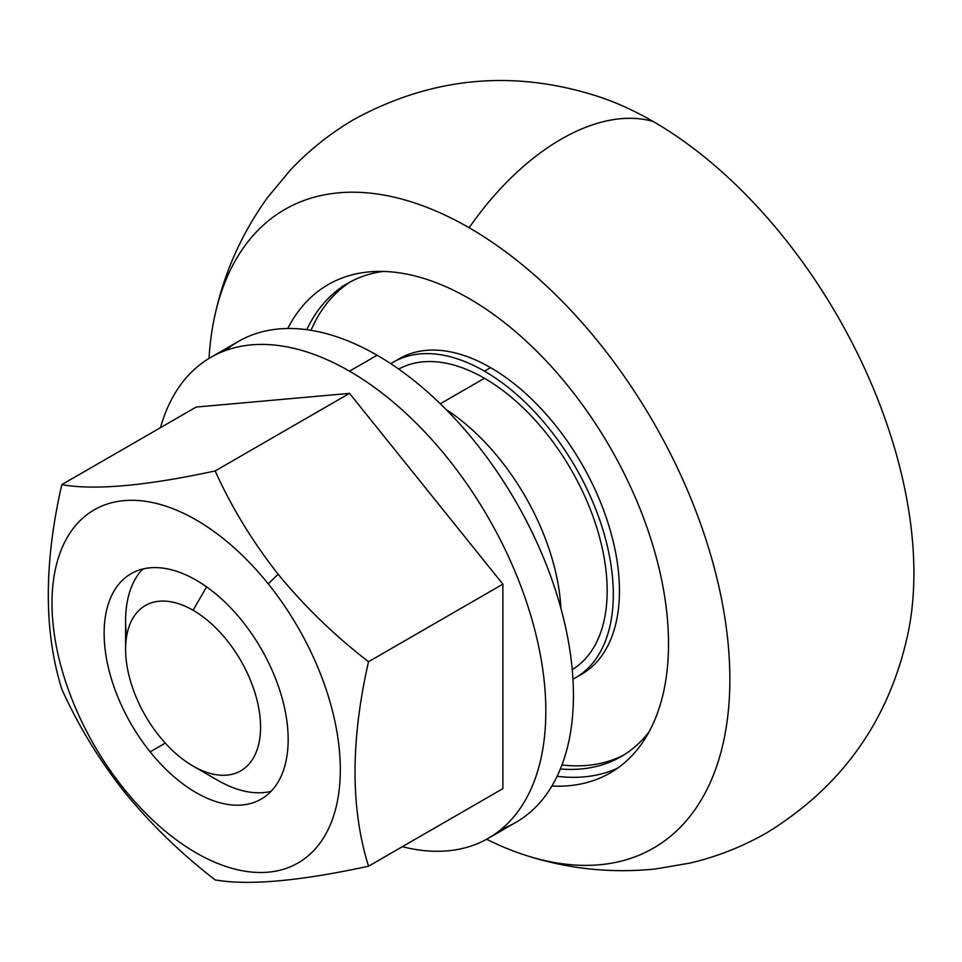 <?xml version="1.0" encoding="UTF-8"?>
<svg xmlns="http://www.w3.org/2000/svg" width="962" height="962" viewBox="0 0 962 962"><rect width="100%" height="100%" fill="white"/><g stroke="black" fill="none" stroke-linecap="round" stroke-linejoin="round"><path stroke-width="1.44" d="M124.783 792.423C99.002 759.691 78.006 725.252 61.796 689.129C78.006 725.252 99.002 759.691 124.783 792.423L124.074 788.948A203.872 117.713 60 0 1 71.308 531.084A203.872 117.713 60 0 1 268.23 583.85A203.872 117.713 -120 0 0 71.308 531.084A203.872 117.713 -120 0 0 124.074 788.948A203.872 117.713 -120 0 0 320.995 841.714A203.872 117.713 -120 0 0 268.23 583.85A203.872 117.713 60 0 1 320.995 841.714A203.872 117.713 60 0 1 124.074 788.948L124.783 792.423C151.25 824.65 181.373 853.811 215.163 879.917C248.424 885.713 299.543 881.156 368.53 866.209C350.541 808.645 350.541 740.475 368.53 661.724C334.788 635.714 304.665 606.553 278.15 574.242L268.23 583.85L278.15 574.242C304.665 606.553 334.788 635.714 368.53 661.724C350.541 740.475 350.541 808.645 368.53 866.209C299.543 881.156 248.424 885.713 215.163 879.917M150.144 751.863A130.135 75.132 60 0 1 116.462 587.265A130.135 75.132 60 0 1 242.159 620.947A130.135 75.132 60 0 1 275.841 785.533A130.135 75.132 60 0 1 150.144 751.863L165.284 743.121L150.144 751.863A130.135 75.132 -120 0 0 261.219 799.097A130.135 75.132 -120 0 0 242.159 620.947A130.135 75.132 -120 0 0 131.085 573.701A130.135 75.132 -120 0 0 150.144 751.863M196.152 407.07L349.519 393.374L502.885 584.162L502.885 788.648L368.53 866.209L502.885 788.648L502.885 584.162L368.53 661.724L502.885 584.162L349.519 393.374L215.163 470.935C231.457 507.142 252.453 541.57 278.15 574.242C252.453 541.57 231.457 507.142 215.163 470.935L349.519 393.374L196.152 407.07L61.796 484.644C94.805 490.464 145.935 485.894 215.163 470.935C145.935 485.894 94.805 490.464 61.796 484.644L196.152 407.07M61.796 689.129C43.807 631.553 43.807 563.383 61.796 484.644C43.807 563.383 43.807 631.553 61.796 689.129M225.204 350.649A277.621 160.281 60 0 1 377.128 355.243L349.519 371.176A277.621 160.281 60 0 1 530.88 615.824A277.621 160.281 60 0 1 488.323 838.287A277.621 160.281 60 0 1 402.369 846.68A277.621 160.281 -120 0 0 543.999 679.34A277.621 160.281 -120 0 0 349.519 371.176A277.621 160.281 -120 0 0 160.462 427.681A277.621 160.281 60 0 1 210.714 357.431A277.621 160.281 60 0 1 349.519 371.176L377.128 355.243A277.621 160.281 -120 0 0 238.311 341.498L210.714 357.431M488.323 838.287L515.933 822.342A277.621 160.281 -120 0 0 558.489 599.879A277.621 160.281 -120 0 0 377.128 355.243A277.621 160.281 60 0 1 562 612.445A277.621 160.281 60 0 1 501.442 829.124M560.93 608.429A173.509 100.18 -120 0 0 446.067 409.487A173.509 100.18 60 0 1 560.93 608.429M440.295 403.775L484.475 378.27A173.509 100.18 -120 0 0 398.737 369.095A173.509 100.18 60 0 1 484.475 378.27A173.509 100.18 60 0 1 597.558 530.242A173.509 100.18 60 0 1 572.234 669.612A173.509 100.18 -120 0 0 597.558 530.242A173.509 100.18 -120 0 0 484.475 378.27L440.295 403.775M126.563 636.7A130.135 75.132 60 0 1 142.713 569.047A130.135 75.132 -120 0 0 125.601 620.875L125.601 649.218A95.43 55.099 60 0 1 193.085 610.257L206.589 586.856L193.085 610.257A95.43 55.099 -120 0 0 125.601 649.218A95.43 55.099 -120 0 0 193.085 766.089L193.085 766.089A95.43 55.099 60 0 1 125.601 649.218M217.628 780.266L193.085 766.089A95.43 55.099 -120 0 0 260.57 727.128A95.43 55.099 -120 0 0 193.085 610.257A95.43 55.099 60 0 1 260.57 727.128A95.43 55.099 60 0 1 193.085 766.089L217.628 780.266A130.135 75.132 -120 0 0 271.068 791.353A130.135 75.132 60 0 1 217.628 780.266A130.135 75.132 -120 0 1 217.616 780.254M575.577 677.717L581.709 674.182A182.191 105.195 -120 0 0 609.631 528.186A182.191 105.195 -120 0 0 490.608 367.64L484.475 371.176A182.191 105.195 60 0 1 603.499 531.733A182.191 105.195 60 0 1 575.577 677.717A182.191 105.195 60 0 1 572.955 679.148A182.191 105.195 -120 0 0 604.184 534.078A182.191 105.195 -120 0 0 484.475 371.176A182.191 105.195 -120 0 0 390.837 363.708A182.191 105.195 60 0 1 393.386 362.157A182.191 105.195 60 0 1 484.475 371.176L490.608 367.64A182.191 105.195 -120 0 0 399.519 358.61A182.191 105.195 -120 0 0 396.5 360.473A182.191 105.195 60 0 1 490.608 367.64A182.191 105.195 60 0 1 610.449 530.976A182.191 105.195 60 0 1 578.595 675.865M561.964 764.958A273.28 157.78 -120 0 0 624.146 754.773M350.938 281.553A273.28 157.78 -120 0 0 311.027 330.315M560.389 768.963A273.28 157.78 -120 0 0 649.013 731.95A273.28 157.78 60 0 1 560.389 768.963M557.13 776.274A281.962 162.794 -120 0 0 617.58 768.193A281.962 162.794 60 0 1 557.13 776.274M306.77 329.677A273.28 157.78 60 0 1 383.141 271.44A273.28 157.78 -120 0 0 347.835 283.273A273.28 157.78 -120 0 0 306.77 329.677M551.911 786.026A281.962 162.794 -120 0 0 610.124 772.979A281.962 162.794 -120 0 0 653.342 547.041A281.962 162.794 -120 0 0 469.143 298.569A281.962 162.794 60 0 1 663.972 592.376A281.962 162.794 60 0 1 551.911 786.026M527.669 855.952C569.215 869.071 611.736 873.412 655.218 868.999L689.826 863.106C716.991 856.757 742.688 846.62 766.918 832.707C841.353 786.94 888.118 721.632 907.25 636.808A368.711 212.879 -120 0 0 653.174 121.489A216.895 125.228 120 0 0 469.143 227.741A368.711 212.879 60 0 1 728.198 644.348A368.711 212.879 60 0 1 527.669 855.952A368.711 212.879 60 0 1 486.604 839.249A368.711 212.879 -120 0 0 729.713 669.143A368.711 212.879 -120 0 0 469.143 227.741A368.711 212.879 -120 0 0 209.007 358.441A368.711 212.879 60 0 1 215.079 314.526A368.711 212.879 60 0 1 469.143 227.741A216.895 125.228 -60 0 1 653.174 121.489A368.711 212.879 -120 0 0 594.66 95.382A368.711 212.879 60 0 1 653.174 121.489A368.711 212.879 60 0 1 907.238 636.832M287.758 328.499A281.962 162.794 60 0 1 469.143 298.569A281.962 162.794 -120 0 0 328.162 284.608A281.962 162.794 -120 0 0 287.758 328.499M615.788 768.987A216.895 125.228 -60 0 1 614.514 770.273A216.895 125.228 120 0 0 615.788 768.987M399.519 358.61L393.386 362.157M594.66 95.382C511.628 69.529 431.685 77.381 354.834 118.951C330.663 132.984 309.042 150.168 289.971 170.514L267.556 197.535C241.991 232.996 224.495 271.981 215.079 314.526M347.835 283.273L341.702 286.808"/></g></svg>
